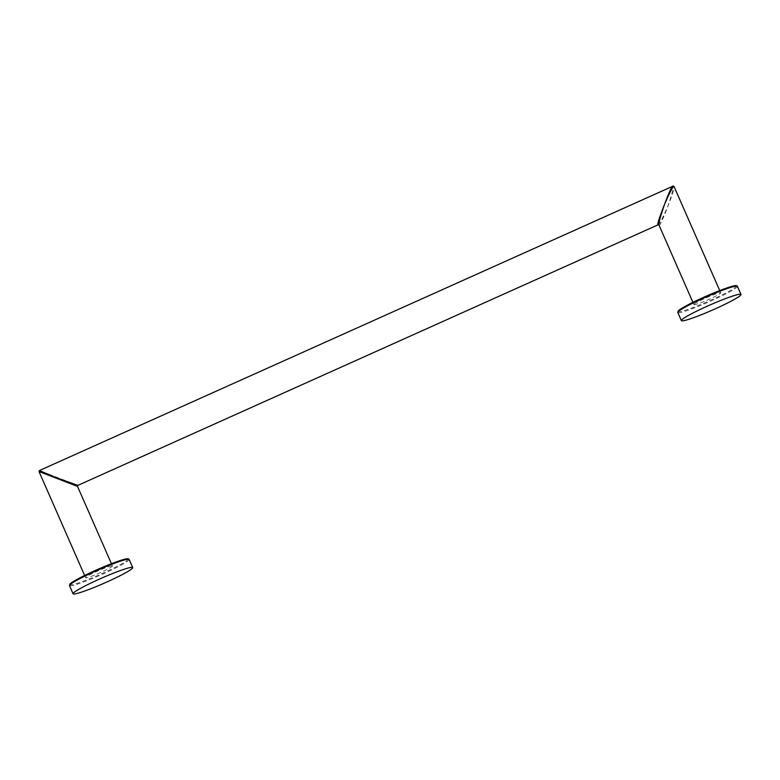 <?xml version="1.0" encoding="UTF-8"?>
<svg xmlns="http://www.w3.org/2000/svg" width="780" height="780" viewBox="0 0 780 780"><rect width="100%" height="100%" fill="white"/><g stroke="black" fill="none" stroke-linecap="round" stroke-linejoin="round"><path stroke-width="0.58" stroke-dasharray="3.9 2.92" d="M77.405 486.349L59.748 478.871L39 471.549M112.32 565.87A14.644 1.268 -23.7 0 1 112.427 565.958A14.644 1.268 -23.7 0 1 100.171 572.715A14.644 1.268 -23.7 0 1 85.722 577.814A14.644 1.268 -23.7 0 1 85.615 577.726A14.644 1.268 -23.7 0 1 97.861 570.96A14.644 1.268 -23.7 0 1 112.32 565.87M77.785 485.365L39.38 470.564M658.125 224.786C658.73 225.82 662.035 219.472 668.041 205.745C672.448 192.475 674.105 185.932 672.994 186.127A0.741 0.741 -71.8 0 1 673.53 186.098L674.105 186.644L673.53 186.098M658.963 225.011L659.1 225.157C659.743 226.21 662.717 219.736 668.041 205.745C673.12 192.738 675.1 186.322 673.969 186.498M694.015 304.688A14.644 1.268 156.3 0 0 708.464 299.588A14.644 1.268 156.3 0 0 720.72 292.831A14.644 1.268 156.3 0 0 720.603 292.744A14.644 1.268 156.3 0 0 706.154 297.833A14.644 1.268 156.3 0 0 693.898 304.6A14.644 1.268 156.3 0 0 694.015 304.688M127.91 558.87A31.824 2.759 -23.7 0 1 102.931 573.125A31.824 2.759 -23.7 0 1 70.122 584.815A31.824 2.759 -23.7 0 1 69.966 584.737M129.139 559.426A32.565 2.827 -23.7 0 1 101.888 574.47A32.565 2.827 -23.7 0 1 69.752 585.8A32.565 2.827 -23.7 0 1 69.498 585.605M39.468 470.584A0.741 0.741 -71.8 0 0 39.088 471.569M736.203 285.743A31.824 2.759 -23.7 0 1 711.214 299.998A31.824 2.759 -23.7 0 1 678.415 311.688A31.824 2.759 -23.7 0 1 678.259 311.61M737.422 286.309A32.565 2.827 -23.7 0 1 710.18 301.343A32.565 2.827 -23.7 0 1 678.034 312.673A32.565 2.827 -23.7 0 1 677.791 312.478M112.427 565.958L111.442 563.706M85.615 577.726L84.62 575.474M719.735 290.579L720.72 292.831M692.913 302.357L693.898 304.6"/><path stroke-width="1.17" d="M111.442 563.706L77.493 486.369L39.088 471.569M73.33 593.941A32.565 2.827 156.3 0 0 105.466 582.621A32.565 2.827 156.3 0 0 132.707 567.577A32.565 2.827 156.3 0 0 132.464 567.392A32.565 2.827 -23.7 0 0 100.328 578.711A32.565 2.827 -23.7 0 0 73.076 593.755A32.565 2.827 -23.7 0 0 73.33 593.941M39.468 470.584L56.15 477.691L77.785 485.365A0.741 0.741 -71.8 0 0 77.405 486.349M77.493 486.369L77.873 485.384L658.125 224.786C656.916 225.225 659.022 218.478 664.443 204.565C669.386 191.48 672.233 185.338 672.994 186.127L39.38 470.564L39 471.549L84.62 575.474M673.969 186.498A0.741 0.741 -71.8 0 0 673.53 186.098L673.969 186.498C673.237 185.728 670.059 191.743 664.443 204.565C659.704 218.741 657.93 225.615 659.1 225.157M681.613 320.814A32.565 2.827 156.3 0 0 713.749 309.494A32.565 2.827 156.3 0 0 741 294.45A32.565 2.827 156.3 0 0 740.756 294.265A32.565 2.827 -23.7 0 0 708.611 305.584A32.565 2.827 -23.7 0 0 681.369 320.629A32.565 2.827 -23.7 0 0 681.613 320.814M658.32 224.767L658.963 225.011L692.913 302.357M69.966 584.737A31.824 2.759 -23.7 0 1 95.843 570.229A31.824 2.759 -23.7 0 1 127.91 558.87M129.139 559.426L128.447 558.841C127.13 558.743 127.033 558.051 114.104 562.702L82.105 576.742C69.898 583.06 70.249 583.928 69.82 584.249L69.498 585.605A32.565 2.827 -23.7 0 1 96.749 570.57A32.565 2.827 -23.7 0 1 128.885 559.24A32.565 2.827 -23.7 0 1 129.139 559.426L132.707 567.577M673.53 186.098L672.808 186.147M678.259 311.61A31.824 2.759 -23.7 0 1 704.125 297.102A31.824 2.759 -23.7 0 1 736.203 285.743M737.422 286.309L736.73 285.714C735.413 285.616 735.316 284.924 722.387 289.575L690.388 303.615C678.191 309.933 678.542 310.801 678.103 311.123L677.791 312.478A32.565 2.827 -23.7 0 1 705.032 297.443A32.565 2.827 -23.7 0 1 737.178 286.114A32.565 2.827 -23.7 0 1 737.422 286.309L741 294.45M658.661 224.757A0.741 0.741 -71.8 0 0 658.125 224.786M69.498 585.605L73.076 593.755M674.105 186.644L719.735 290.579M677.791 312.478L681.369 320.629"/></g></svg>
